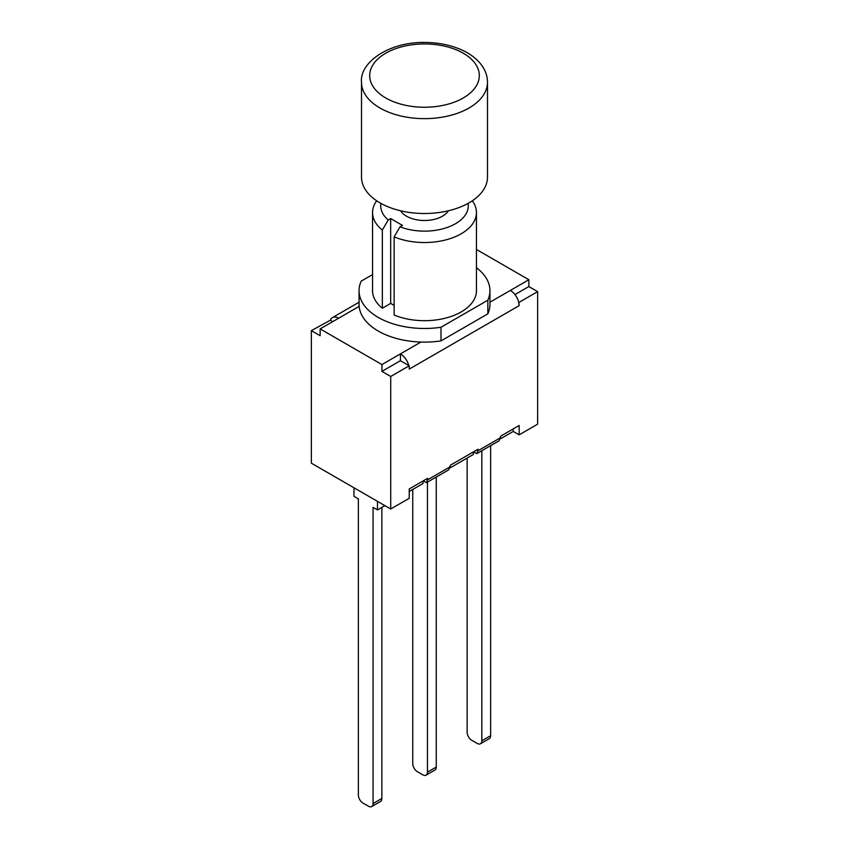 <?xml version="1.0" encoding="UTF-8"?>
<svg xmlns="http://www.w3.org/2000/svg" width="849" height="849" viewBox="0 0 849 849"><rect width="100%" height="100%" fill="white"/><g stroke="black" fill="none" stroke-linecap="round" stroke-linejoin="round"><path stroke-width="1.27" d="M480.47 743.756L489.268 738.683A6.548 3.778 -120 0 0 490.626 735.69L481.829 740.763A6.548 3.778 60 0 1 480.47 743.756A6.548 3.778 60 0 1 477.202 743.437L471.768 740.296A6.548 3.778 60 0 1 467.141 732.284L467.141 458.067M481.829 450.723L481.829 740.763M490.626 445.651L490.626 735.69M426.092 775.158L434.89 770.075A6.548 3.778 -120 0 0 436.248 767.082L427.45 772.155A6.548 3.778 60 0 1 426.092 775.158A6.548 3.778 60 0 1 422.823 774.829L417.39 771.688A6.548 3.778 60 0 1 412.752 763.676L412.752 489.459M427.45 482.115L427.45 772.155M436.248 477.042L436.248 767.082M371.713 806.55L380.511 801.477A6.548 3.778 -120 0 0 381.859 798.474L373.072 803.557A6.548 3.778 60 0 1 371.713 806.55A6.548 3.778 60 0 1 368.445 806.221L363.001 803.09A6.548 3.778 60 0 1 358.374 795.067L358.374 498.872L353.98 496.336L353.98 487.793M377.465 501.345L377.465 509.899L373.072 507.362L373.072 803.557M381.859 507.362L381.859 798.474M377.465 509.899L384.873 505.622M518.654 302.032A12.438 7.185 60 0 1 519.142 305.661L518.654 302.032A12.438 7.185 -120 0 0 510.355 290.432L528.863 279.735L528.863 286.559L537.65 291.632L537.65 424.16L519.142 434.847L513.242 431.441L500.549 438.774M320.137 328.903L320.137 335.716L311.35 330.643L330.346 320.232A12.438 7.185 60 0 1 332.437 317.6A12.438 7.185 60 0 1 338.645 318.216L320.137 328.903L381.923 364.571L400.431 353.884L400.431 360.698L409.229 365.781L390.72 376.468L390.72 508.997L409.229 498.31L409.229 488.96L427.673 478.305L426.601 482.614L448.728 469.837L450.363 465.21L478.008 449.248L476.926 453.557L473.328 451.955L473.328 454.491L450.225 467.831M448.378 210.785A25.364 14.645 180 0 1 420.159 220.284A25.364 14.645 180 0 1 400.622 210.785M476.448 267.711A65.447 37.791 180 0 1 489.947 290.698L489.947 304.324A65.447 37.791 180 0 1 487.835 313.843L440.992 340.895A65.447 37.791 180 0 1 420.934 342.051A65.447 37.791 180 0 1 359.148 306.383A65.447 37.791 180 0 1 359.053 304.324L359.053 290.698A65.447 37.791 180 0 1 361.165 281.168L372.552 274.598M394.138 305.417L390.667 303.411L382.337 308.219L382.337 230.068L388.216 219.997L390.667 218.575L402.468 225.388L400.017 226.81L394.138 236.882L394.138 315.032A51.948 29.991 180 0 0 448.187 317.388A51.948 29.991 180 0 0 476.448 290.698L476.448 212.537A51.948 29.991 0 0 0 472.32 200.81M390.667 218.575L390.667 303.411M394.138 236.882A51.948 29.991 0 0 0 448.187 239.238A51.948 29.991 0 0 0 476.448 212.537M376.68 200.81A51.948 29.991 0 0 0 372.552 212.537A51.948 29.991 0 0 0 382.337 230.068M388.216 219.997A43.766 25.268 180 0 1 380.936 203.41M468.064 203.41A43.766 25.268 180 0 1 446.903 227.574A43.766 25.268 180 0 1 400.017 226.81M489.947 290.698A65.447 37.791 180 0 1 487.835 300.217L440.992 327.258A65.447 37.791 180 0 1 359.053 290.698M382.337 308.219A51.948 29.991 180 0 1 372.552 290.698L372.552 212.537M440.992 340.895L440.992 327.258M487.835 313.843L487.835 300.217M528.863 279.735L476.448 249.479M476.926 453.557L499.063 440.78L500.698 436.153L519.142 425.498L519.142 434.847M528.863 286.559L514.95 294.582M381.923 364.571L381.923 371.384L400.431 360.698M420.934 342.051L400.431 353.884A12.438 7.185 60 0 1 408.74 365.494M426.601 482.614L422.993 481.012L422.993 483.548L409.229 491.497M330.346 320.232L332.744 321.622M513.242 431.441L513.242 428.904M519.142 305.661L409.229 369.113L409.229 365.781M390.72 376.468L381.923 371.384M537.65 291.632L519.142 302.318M390.72 508.997L311.35 463.172L311.35 330.643M487.496 82.279L487.496 177.133A62.996 36.369 180 0 1 469.041 202.847A62.996 36.369 180 0 1 400.388 210.732A62.996 36.369 180 0 1 361.504 177.133L361.504 82.279A62.996 36.369 0 0 0 400.388 115.878A62.996 36.369 0 0 0 469.041 107.993A62.996 36.369 0 0 0 487.496 82.279C487.432 75.688 485.172 69.586 480.704 63.972C476.491 58.74 470.824 54.368 463.703 50.866C452.284 45.368 439.326 42.567 424.829 42.45C387.951 41.856 359.35 63.166 361.504 82.279M489.947 302.202L510.355 290.432M338.645 318.216L359.148 306.383M450.363 466.674L427.673 479.781M500.698 437.617L478.008 450.723M463.257 97.975A54.814 31.646 180 0 1 371.554 83.786A54.814 31.646 180 0 1 438.689 45.029A54.814 31.646 180 0 1 463.257 97.975M332.437 317.6L359.053 302.233"/></g></svg>

